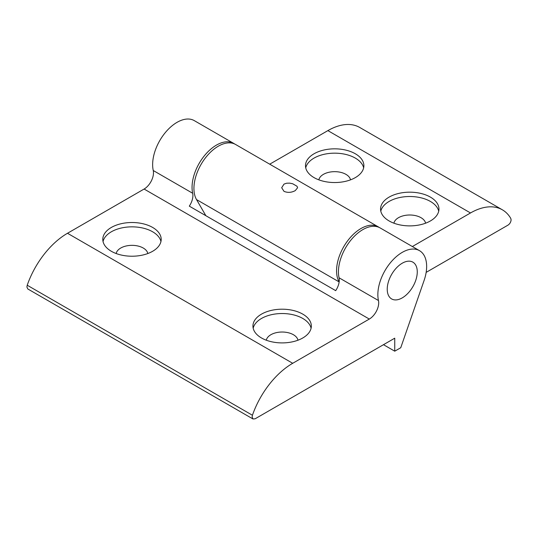 <?xml version="1.0" encoding="UTF-8"?>
<svg xmlns="http://www.w3.org/2000/svg" width="538" height="538" viewBox="0 0 538 538"><rect width="100%" height="100%" fill="white"/><g stroke="black" fill="none" stroke-linecap="round" stroke-linejoin="round"><path stroke-width="0.81" d="M311.092 328.22A29.193 16.853 0 0 0 302.78 318.462A29.193 16.853 0 0 0 272.726 314.427A29.193 16.853 0 0 0 253.183 328.22M297.965 340.211A15.925 9.193 0 0 0 293.398 334.717A15.925 9.193 0 0 0 276.862 332.545A15.925 9.193 0 0 0 266.31 340.211M160.949 241.535A29.193 16.853 0 0 0 152.644 231.784A29.193 16.853 0 0 0 122.583 227.749A29.193 16.853 0 0 0 103.047 241.535M147.829 253.532A15.925 9.193 0 0 0 143.256 248.038A15.925 9.193 0 0 0 126.719 245.866A15.925 9.193 0 0 0 116.168 253.532M152.644 227.446A29.193 16.853 180 0 1 161.192 239.37A29.193 16.853 180 0 1 143.169 254.938A29.193 16.853 180 0 1 111.353 251.286A29.193 16.853 180 0 1 102.798 239.37A29.193 16.853 180 0 1 120.821 223.795A29.193 16.853 180 0 1 152.644 227.446M302.78 314.131A29.193 16.853 180 0 1 311.334 326.048A29.193 16.853 180 0 1 293.311 341.623A29.193 16.853 180 0 1 261.495 337.972A29.193 16.853 180 0 1 252.941 326.048A29.193 16.853 180 0 1 270.964 310.48A29.193 16.853 180 0 1 302.78 314.131M383.48 344.69L394.744 351.186L400.749 347.723L424.058 280.574A34.506 19.919 120 0 0 419.499 250.661L380.09 227.904A34.506 19.919 120 0 0 351.038 239.941A34.506 19.919 120 0 0 339.048 277.783A13.268 7.66 -60 0 1 335.692 290.654L189.302 206.141A13.268 7.66 120 0 0 192.665 193.263A34.506 19.919 -60 0 1 204.655 155.421A34.506 19.919 -60 0 1 233.7 143.39A34.506 19.919 -60 0 1 234.615 143.976M419.499 250.661A34.506 19.919 120 0 0 390.454 262.692A34.506 19.919 120 0 0 378.463 300.534A13.268 7.66 -60 0 1 369.31 319.061L292.706 363.291A63.699 36.779 120 0 0 252.43 415.255L252.114 417.017L252.994 418.981L255.153 418.779L394.744 338.187L394.744 351.186M252.43 415.255L27.223 285.234A63.699 36.779 -60 0 1 67.492 233.27L144.103 189.04A13.268 7.66 120 0 0 153.249 170.512A34.506 19.919 -60 0 1 165.24 132.671A34.506 19.919 -60 0 1 194.292 120.633L233.7 143.39M387.232 289.209A21.231 12.26 -60 0 1 396.506 267.843A21.231 12.26 -60 0 1 412.868 262.154A21.231 12.26 -60 0 1 417.266 271.872A21.231 12.26 -60 0 1 407.992 293.244A21.231 12.26 -60 0 1 391.63 298.933A21.231 12.26 -60 0 1 387.232 289.209M27.223 285.234L26.9 286.989L27.781 288.953L252.994 418.981M284.017 191.367L281.683 187.735L284.017 184.104L286.599 183.223L289.646 183.135L292.685 183.754L297.003 186.249L297.608 187.735L295.275 190.607C291.522 192.638 287.769 192.893 284.017 191.367M363.641 167.856A29.193 16.853 0 0 0 355.329 158.105A29.193 16.853 0 0 0 325.275 154.063A29.193 16.853 0 0 0 305.732 167.856M350.514 179.853A15.925 9.193 0 0 0 345.947 174.359A15.925 9.193 0 0 0 329.411 172.18A15.925 9.193 0 0 0 318.859 179.853M438.712 211.199A29.193 16.853 0 0 0 430.4 201.441A29.193 16.853 0 0 0 400.346 197.406A29.193 16.853 0 0 0 380.803 211.199M425.585 223.189A15.925 9.193 0 0 0 421.019 217.695A15.925 9.193 0 0 0 404.475 215.523A15.925 9.193 0 0 0 393.93 223.189M389.115 220.95A29.193 16.853 180 0 1 380.561 209.026A29.193 16.853 180 0 1 398.584 193.458A29.193 16.853 180 0 1 430.4 197.11A29.193 16.853 180 0 1 438.954 209.026A29.193 16.853 180 0 1 420.931 224.602A29.193 16.853 180 0 1 389.115 220.95M314.044 177.607A29.193 16.853 180 0 1 305.49 165.691A29.193 16.853 180 0 1 323.513 150.115A29.193 16.853 180 0 1 355.329 153.767A29.193 16.853 180 0 1 363.883 165.691A29.193 16.853 180 0 1 345.86 181.259A29.193 16.853 180 0 1 314.044 177.607M412.357 246.532L470.508 212.961A63.699 36.779 120 0 1 502.358 209.807A63.699 36.779 120 0 1 510.777 218.428L511.1 219.813C510.918 222.053 509.903 223.808 508.054 225.092L426.157 272.376M379.129 227.406A34.506 19.919 120 0 0 378.214 226.821A34.506 19.919 120 0 0 346.687 242.1A34.506 19.919 120 0 0 339.148 281.925L196.518 199.571A34.506 19.919 -60 0 1 204.05 159.752A34.506 19.919 -60 0 1 235.577 144.473L378.214 226.821M205.866 215.704L196.518 199.571M269.72 164.184L327.877 130.613A63.699 36.779 -60 0 1 359.727 127.459L502.358 209.807M153.249 170.512L192.665 193.263M339.048 277.783L378.463 300.534M369.31 319.061L144.103 189.04M67.492 233.27L292.706 363.291M470.508 212.961L327.877 130.613"/></g></svg>
